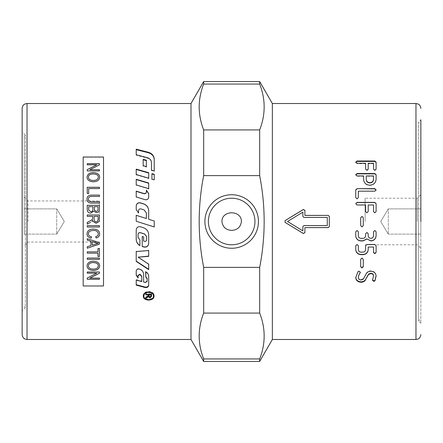 <?xml version="1.0" encoding="UTF-8"?>
<svg xmlns="http://www.w3.org/2000/svg" width="443" height="443" viewBox="0 0 443 443"><rect width="100%" height="100%" fill="white"/><g stroke="black" fill="none" stroke-linecap="round" stroke-linejoin="round"><path stroke-width="0.33" stroke-dasharray="2.21 1.66" d="M420.85 221.5L420.85 119.793L420.85 323.207L420.85 119.793L418.613 122.03L418.613 221.5L418.613 122.03L420.85 124.267M417.367 221.5L417.367 198.22L417.367 221.5M365.115 221.5L365.115 198.22L365.115 221.5M388.301 208.886L380.725 221.5L388.301 234.114L380.725 221.5L388.301 208.886L388.301 234.114L388.301 208.886L388.301 234.114L388.301 208.886L420.85 208.886L420.85 234.114L420.85 208.886L388.301 208.886M420.85 234.114L388.301 234.114L420.85 234.114L420.85 208.886L420.85 234.114M24.182 221.5L24.182 136.472L24.182 221.5M24.182 136.472L25.406 135.248L25.406 221.5L25.406 135.248L22.15 131.997L22.15 221.5L22.15 108.402M28.036 221.5L28.036 200.945L28.036 221.5M99.448 221.5L99.448 200.945L99.448 221.5M56.732 208.886L64.307 221.5L56.732 234.114L64.307 221.5L56.732 208.886L56.732 234.114L56.732 208.886L56.732 234.114L56.732 208.886L24.182 208.886L24.182 234.114L24.182 208.886L56.732 208.886M24.182 234.114L56.732 234.114L24.182 234.114L24.182 208.886L24.182 234.114M272.356 339.482L272.356 103.518M22.15 334.598L22.15 221.5L22.15 311.003L25.406 307.752L25.406 221.5L25.406 307.752L24.182 306.528M254.952 221.5A23.28 23.28 0 0 0 231.672 198.22A23.28 23.28 0 0 0 208.387 221.5A23.28 23.28 0 0 0 231.672 244.78A23.28 23.28 0 0 0 254.952 221.5M203.669 361.449L203.669 358.941C197.694 343.652 197.694 328.363 203.669 313.074L203.669 267.367C197.694 236.789 197.694 206.211 203.669 175.633L203.669 129.926C197.694 114.637 197.694 99.348 203.669 84.059L203.669 81.551M190.988 339.482L190.988 103.518M420.85 323.207L418.613 320.97L418.613 221.5L418.613 320.97L420.85 318.733M259.67 361.449L259.67 358.941L203.669 358.941M203.669 313.074L259.67 313.074C265.645 328.363 265.645 343.652 259.67 358.941M259.67 313.074L259.67 267.367L203.669 267.367M203.669 175.633L259.67 175.633C265.645 206.211 265.645 236.789 259.67 267.367M259.67 175.633L259.67 129.926L203.669 129.926M203.669 84.059L259.67 84.059C265.645 99.348 265.645 114.637 259.67 129.926M259.67 84.059L259.67 81.551M143.327 295.841L143.316 295.586C142.984 290.187 154.363 290.187 154.031 295.586L154.031 296.101M151.993 298.776L148.782 299.629L145.359 298.776M143.859 295.586C143.56 300.299 153.787 300.299 153.494 295.586M148.693 219.257L148.693 210.807M136.217 205.89L136.217 209.633L138.526 213.028M138.526 210.658L138.526 210.735C138.742 209.356 139.539 208.78 140.935 208.991L144.125 209.993L146.384 213.044L146.384 218.532M136.217 221.251L137.003 221.5M147.148 281.399L147.148 280.989L145.343 282.113L143.61 281.648L143.61 273.951C143.454 271.437 142.059 269.721 139.418 268.807L139.224 268.751C137.485 268.508 136.483 269.172 136.217 270.745L136.217 275.186M141.76 281.56L141.76 281.15L136.217 279.638L136.217 280.491M148.693 285.281L148.693 275.961C148.626 274.117 147.702 272.694 145.919 271.697L145.692 271.924L145.692 271.576M136.217 270.745L136.217 271.088M138.094 277.645L138.094 278.032M136.217 279.638L136.217 280.042M136.217 284.705L136.217 285.142M148.693 275.961L148.693 276.343M145.692 276.532L145.692 276.914M143.61 281.648L143.61 282.064M143.61 273.951L143.61 274.317M151.467 170.455L151.467 170.101L151.467 170.455L154.236 171.247L154.236 170.898L154.236 171.247M136.217 149.186L136.217 150.587M136.217 155.205L136.217 154.745L136.217 155.205L147.275 158.107C149.911 158.932 151.312 160.549 151.467 162.963L151.467 162.553M154.236 159.574L154.236 159.142M148.693 243.572L148.693 234.701C148.505 231.274 146.783 228.953 143.532 227.73L140.431 226.75C137.994 226.373 136.588 227.392 136.217 229.806L136.217 239.314M139.91 239.801L138.066 237.343M146.611 239.846L146.611 239.718C146.428 240.914 145.725 241.418 144.507 241.23L143.61 241.086M143.61 236.867L142.225 236.435M148.693 250.356L136.217 251.353M148.693 263.973L138.105 256.929M136.217 261.121L136.217 261.398M148.693 269.289L148.693 269.621M151.141 292.358L148.831 291.821L146.207 292.358M143.316 295.586L143.316 296.101M136.217 197.107L145.082 199.843C147.17 200.164 148.372 199.306 148.693 197.273L148.693 193.702M148.693 188.901L136.217 185.146M136.217 179.565L136.217 179.277M148.693 178.485L148.693 178.186L148.693 178.485L136.217 174.852L136.217 174.531L136.217 174.852M148.693 173.03L148.693 172.692M136.217 169.481L136.217 169.121M146.384 166.978L146.384 166.601L146.384 166.978L143.15 166.081L143.15 165.693L143.15 166.081M146.384 160.632L146.384 160.205M143.15 159.762L143.15 159.336M151.927 179.432L151.927 179.138L154.236 180.113M154.236 176.895L154.236 174.304M151.927 173.961L151.927 173.628M149.009 294.423L149.009 296.201M149.009 295.686L149.978 296.766L150.913 295.824L150.913 296.345M150.913 295.824L150.913 294.423M145.802 294.927L145.802 293.825L151.55 293.825L151.55 294.329L151.55 293.825M145.802 298.244L145.802 296.993L148.327 295.431L148.355 294.423M145.802 293.825L145.802 294.329M148.355 295.104L148.355 295.614M148.327 295.431L148.327 295.946M145.802 296.993L145.802 297.519M151.55 295.802L151.55 296.317M83.173 285.757L83.173 157.243L103.518 157.243L103.518 285.757L83.173 285.979M376.107 174.73L376.107 179.299M376.107 179.587C375.753 183.136 373.682 185.08 369.888 185.412C365.946 185.185 363.858 183.241 363.631 179.587L363.631 179.299M363.631 179.587L363.631 175.932M363.631 176.248L357.052 176.248L355.746 174.73M373.51 175.932L373.51 176.248L366.228 176.248L366.228 175.932M376.107 169.088L376.107 162.132M376.107 169.447L374.817 170.616L373.51 169.088M373.51 169.447L373.51 163.268M373.51 163.666L368.205 163.666L368.205 163.268M368.205 163.666L368.205 169.088M368.205 169.447L366.915 170.616L365.608 169.088M365.608 169.447L365.608 163.268M365.608 163.666L357.052 163.666L355.746 162.132M329.31 226.583L329.31 216.417M304.9 232.669L304.9 227.558M304.9 215.442L304.9 210.331M327.277 225.537L327.277 217.463L303.887 217.463L302.868 216.45L302.868 212.203L287.529 221.5L302.868 230.797L302.868 226.55L303.887 225.537L327.277 225.57M376.09 190.119L374.8 191.37L358.343 191.166M358.343 191.37L358.343 197.578M358.343 197.744L357.052 199.018L355.746 197.578M355.746 197.744L355.746 189.903M376.107 211.527L376.107 203.68M376.107 211.599L374.817 212.889L373.51 211.527M373.51 211.599L373.51 204.976M373.51 205.092L368.205 204.976M368.205 205.092L368.205 211.527M368.205 211.599L366.915 212.889L365.608 211.527M365.608 211.599L365.608 204.976M365.608 205.092L357.052 205.092L355.746 203.68M360.68 225.62L360.68 217.718M363.277 225.62L363.277 217.718M355.746 235.748L355.746 231.739L357.052 230.443L358.343 231.739L358.343 235.648C358.481 237.238 359.362 238.101 360.995 238.24L362.978 238.24C364.578 238.09 365.453 237.221 365.608 235.648L365.608 233.777M365.608 233.694L366.915 232.403L368.205 233.777M368.205 233.694L368.205 235.748M368.205 235.648C368.349 237.238 369.24 238.101 370.88 238.24C372.48 238.09 373.355 237.221 373.51 235.648L373.51 235.748M373.51 235.648L373.51 231.805M373.51 231.739L374.817 230.443L376.107 231.805M376.107 231.739L376.107 235.748M355.746 249.608L355.746 245.599L357.052 244.326L358.343 245.599L358.343 249.398C358.481 250.954 359.362 251.796 360.995 251.934L362.978 251.934C364.578 251.785 365.453 250.937 365.608 249.398L365.608 245.599L366.915 244.326L374.817 244.326L376.107 245.765M376.107 245.599L376.107 252.449M373.51 246.867L373.51 252.449M368.205 246.867L368.205 249.608M360.68 266.736L360.68 259.343M360.68 259.083L361.986 257.87L363.277 259.343M363.277 259.083L363.277 266.736M355.746 277.29L357.972 271.398L359.035 270.894L360.325 272.417M360.325 272.068L360.098 272.7M358.343 277.29C358.487 278.68 359.378 279.444 361.012 279.577L363.332 278.702L363.332 279.101M363.332 278.702L366.206 273.796M366.206 273.436C367.181 271.742 368.737 270.894 370.88 270.894C374.053 271.166 375.797 272.727 376.107 275.568L376.107 275.945M372.519 279.849L372.652 279.383L372.652 279.782M372.652 279.383L373.51 275.568M87.033 265.833L87.033 265.833C87.426 262.882 89.475 261.337 93.185 261.198C97.371 261.392 99.525 262.937 99.658 265.833L99.658 265.833M88.423 265.822C88.484 267.865 90.128 268.951 93.34 269.084C96.48 268.99 98.124 267.904 98.274 265.839M87.238 258.014L99.442 258.014M87.238 251.857L98.003 251.857M98.003 248.523L99.442 248.523M98.003 253.152L98.003 256.458M99.442 215.005L99.193 221.5M93.119 221.5L92.792 220.365L91.828 221.5M87.238 222.414L88.921 221.5M92.665 216.372L87.238 216.367M98.097 216.372L94.06 216.367M94.863 221.5L96.114 221.871L97.344 221.5M99.442 205.331L99.442 209.179C99.332 211.444 98.291 212.579 96.319 212.601L93.733 211.15L90.776 213.105C88.345 213 87.166 211.715 87.238 209.251L87.238 209.24M87.238 205.331L87.238 209.251M98.003 206.682L94.32 206.676M92.875 206.682L88.683 206.676M99.442 203.132L92.393 203.132C88.921 203.326 87.138 201.991 87.033 199.14L87.033 199.129M99.442 196.459L92.404 196.459C89.652 196.399 88.351 197.251 88.495 199.018M99.442 188.596L88.683 188.574M88.683 193.525L87.238 193.525M99.442 164.934L89.863 169.769M99.442 170.954L87.238 170.954M96.823 164.857L87.238 164.857M99.658 177.222C99.393 180.14 97.283 181.68 93.323 181.846C89.303 181.608 87.21 180.063 87.033 177.222L87.033 177.222M98.274 177.228C98.407 175.24 96.701 174.149 93.163 173.955C90.112 174.099 88.534 175.184 88.423 177.211M87.238 225.664L99.442 225.664M91.529 236.795L91.529 236.795C89.464 236.374 88.428 235.371 88.423 233.788M87.033 233.898L87.033 233.904C87.321 230.659 89.453 229.048 93.434 229.053C97.454 229.264 99.531 230.886 99.658 233.915L99.658 233.915M95.727 236.651L95.721 236.651C97.46 236.174 98.307 235.255 98.274 233.887M87.238 238.699L99.442 242.626M87.238 246.696L90.931 245.538L90.931 241.252M92.244 241.64L92.244 245.101L98.163 243.323L95.838 242.764M87.238 271.969L99.442 271.969M89.863 278.071L99.442 278.071M87.238 277.988L96.823 273.154M415.966 339.482L415.966 103.518M27.034 103.518L27.034 339.482M139.418 268.807L139.418 269.134M139.224 268.751L139.224 269.078M145.919 271.697L145.919 272.046M145.343 282.113L145.343 282.534M147.275 158.107L147.275 157.664M149.978 296.766L149.978 297.292M146.998 296.411L146.998 296.932M357.052 176.248L357.052 175.932M374.817 170.616L374.817 170.262M366.915 170.616L366.915 170.262M357.052 163.666L357.052 163.268M357.972 271.398L357.972 271.742M359.035 270.894L359.035 271.238M361.012 279.577L361.012 279.976M370.88 270.894L370.88 271.238M420.85 194.737L417.367 198.22L365.115 198.22M24.182 197.091L28.036 200.945L99.448 200.945M99.448 242.055L28.036 242.055L24.182 245.909M365.115 244.78L417.367 244.78L420.85 248.263"/><path stroke-width="0.66" d="M272.356 103.518L272.356 339.482L415.966 339.482L415.966 103.518L272.356 103.518L259.67 81.551L259.67 84.059L203.669 84.059C197.694 99.348 197.694 114.637 203.669 129.926L203.669 175.633C197.694 206.211 197.694 236.789 203.669 267.367L203.669 313.074C197.694 328.363 197.694 343.652 203.669 358.941L203.669 361.449L190.988 339.482L27.034 339.482L27.034 103.518L24.886 104.016C24.913 103.944 22.499 104.891 22.15 108.402L22.15 334.598C22.538 338.164 24.886 339.017 24.886 338.984L27.034 339.482M420.85 221.5L420.85 119.793M204.91 221.5A26.763 26.763 0 0 1 231.672 194.737A26.763 26.763 0 0 1 258.435 221.5A26.763 26.763 0 0 1 231.672 248.263A26.763 26.763 0 0 1 204.91 221.5M254.952 221.5A23.28 23.28 0 0 0 231.672 198.22A23.28 23.28 0 0 0 208.387 221.5A23.28 23.28 0 0 0 231.672 244.78A23.28 23.28 0 0 0 254.952 221.5M203.669 84.059L203.669 81.551L190.988 103.518L27.034 103.518M22.15 131.997L22.15 311.003M272.356 339.482L259.67 361.449L259.67 358.941C265.645 343.652 265.645 328.363 259.67 313.074L203.669 313.074M241.413 221.5C241.573 209.904 221.766 209.904 221.932 221.5C222.679 227.049 225.93 230.017 231.672 230.404C237.415 230.017 240.66 227.049 241.413 221.5M154.031 296.101C154.363 301.373 142.984 301.373 143.316 296.101L143.316 296.101C142.984 290.663 154.363 290.663 154.031 296.101M154.02 295.841L153.361 297.569L151.993 298.776M145.359 298.776L143.853 297.369L143.327 295.841M146.207 292.358L144.352 293.936L143.859 296.101C143.56 300.847 153.787 300.847 153.494 296.101C153.787 291.223 143.56 291.223 143.859 296.101M151.141 292.358L152.996 293.936L153.494 296.101M154.236 221.007L148.693 219.257L154.236 221.002L154.236 226.96L137.003 221.5L154.236 226.927L154.236 221.007M148.693 210.879C148.505 207.457 146.783 205.137 143.532 203.935L140.431 202.966C137.994 202.589 136.588 203.603 136.217 205.995M138.526 213.028L138.526 210.735M146.384 218.51L136.217 215.331L136.217 221.251L136.217 215.292L146.384 218.51L146.384 212.983L144.125 209.916L140.935 208.908C139.539 208.692 138.742 209.273 138.526 210.658L138.526 212.967L136.217 209.556L136.217 205.89C136.588 203.475 137.994 202.462 140.431 202.839L143.532 203.813C146.783 205.026 148.505 207.357 148.693 210.807L148.693 219.246M137.003 221.5L136.217 221.251M136.217 274.815L138.094 277.645L138.094 275.341L139.988 274.195L141.76 276.332L141.76 281.15M136.217 280.491L136.217 284.705L145.082 287.036C147.17 287.308 148.372 286.577 148.693 284.843M145.692 271.576L145.692 276.532L147.148 278.403L147.148 280.989M139.224 269.078L139.418 269.134C142.059 270.058 143.454 271.786 143.61 274.317L143.61 282.064L145.343 282.534L147.148 281.399L147.148 278.802L145.692 276.914L145.919 272.046C147.702 273.049 148.626 274.483 148.693 276.343L148.693 285.281C148.372 287.031 147.17 287.767 145.082 287.49L136.217 285.142L136.217 280.042L141.76 281.56L141.76 276.714L139.899 274.538L138.094 275.712L138.094 278.032L136.217 275.186L136.217 271.088C136.483 269.499 137.485 268.835 139.224 269.078M138.094 275.341L138.094 275.712M141.76 276.332L141.76 276.714M147.148 278.403L147.148 278.802M154.236 171.247L154.236 159.574C154.009 156.13 151.971 153.832 148.112 152.68L136.217 149.684M136.217 150.587L136.217 154.745L136.217 149.186L148.112 152.204C151.971 153.361 154.009 155.676 154.236 159.142L154.236 170.898L151.467 170.101L151.467 162.553C151.312 160.128 149.911 158.5 147.275 157.664L136.217 154.745M151.467 162.963L151.467 170.455M136.217 239.192C136.306 241.933 137.54 244.015 139.91 245.45L139.91 239.801M138.066 237.232L138.066 234.413C138.277 233.035 139.08 232.459 140.47 232.669L144.678 233.987L146.611 236.595L146.611 239.718M143.61 240.953L143.61 236.867M142.225 236.435L142.225 246.336L143.881 246.845C146.661 247.272 148.267 246.131 148.693 243.417M140.431 226.788L143.532 227.774C146.783 229.003 148.505 231.346 148.693 234.796L148.693 243.572C148.267 246.302 146.661 247.449 143.881 247.022L142.225 246.507L142.225 236.54L143.61 236.972L143.61 241.086L144.507 241.369C145.725 241.557 146.428 241.047 146.611 239.846L146.611 236.7L144.678 234.076L140.47 232.747C139.08 232.531 138.277 233.118 138.066 234.502L138.066 237.343L139.91 239.929L139.91 245.616C137.54 244.171 136.306 242.072 136.217 239.314L136.217 229.867C136.588 227.436 137.994 226.406 140.431 226.788M136.217 251.353L136.217 261.121L148.693 269.289L148.693 263.973M138.105 257.178L148.693 264.272L148.693 269.621L136.217 261.398L136.217 251.563L148.693 250.555L148.693 256.336L138.105 257.178L148.693 256.093L148.693 250.356M148.693 193.896L146.389 190.318L146.389 192.024C146.179 193.364 145.376 193.929 143.986 193.718L136.217 191.348L136.217 197.107M136.217 191.143L143.986 193.53C145.376 193.741 146.179 193.17 146.389 191.819L146.389 190.102L148.693 193.702L148.693 197.102C148.372 199.151 147.17 200.014 145.082 199.693L136.217 196.941L136.217 191.143M148.693 188.901L148.693 183.258L136.217 179.565L136.217 185.146M148.693 182.992L148.693 188.674L136.217 184.897L136.217 179.277L148.693 182.992M136.217 174.852L136.217 169.481L148.693 173.03L148.693 178.485M148.693 172.692L148.693 178.186L136.217 174.531L136.217 169.121L148.693 172.692M143.15 166.081L143.15 159.762L146.384 160.632L146.384 166.978M146.384 160.205L146.384 166.601L143.15 165.693L143.15 159.336L146.384 160.205M154.236 174.625L151.927 173.961L151.927 179.432M154.236 179.825L151.927 179.138L151.927 173.628L154.236 174.304L154.236 179.825L154.236 176.895M150.913 294.927L150.913 294.423L149.009 294.423L149.009 296.201L149.978 297.292L150.913 296.345L150.913 294.927L149.009 294.927M151.55 293.825L151.55 295.802L149.978 297.364L148.416 296.134L148.128 296.998L145.802 298.244L145.802 297.519L148.355 295.614L148.355 294.423L145.802 294.423L145.802 293.825M148.128 296.478L145.802 297.713L145.802 296.993M148.355 294.927L145.802 294.927L145.802 294.329L151.55 294.329L151.55 296.317L149.978 297.89L148.416 296.649L148.128 296.998M148.416 296.134L148.416 296.649M190.988 103.518L190.988 339.482M203.669 129.926L259.67 129.926C265.645 114.637 265.645 99.348 259.67 84.059M259.67 129.926L259.67 175.633L203.669 175.633M203.669 267.367L259.67 267.367C265.645 236.789 265.645 206.211 259.67 175.633M259.67 267.367L259.67 313.074M203.669 358.941L259.67 358.941M327.277 225.57L327.277 217.43L303.887 217.43L302.868 216.417L302.868 212.136L287.529 221.5L302.868 230.864L302.868 226.583L303.887 225.57L327.277 225.57M373.51 179.299L373.51 175.932L366.228 175.932L366.228 179.299C366.411 181.37 367.635 182.499 369.888 182.682C372.103 182.499 373.311 181.37 373.51 179.299L373.51 176.248M365.663 279.749C364.672 281.41 363.11 282.241 360.995 282.235C357.8 281.986 356.05 280.469 355.746 277.678L357.972 271.742L359.035 271.238L360.325 272.417L358.736 275.48L358.343 277.678C358.487 279.079 359.378 279.849 361.012 279.976L363.332 279.101L366.206 273.796C367.181 272.091 368.737 271.238 370.88 271.238C374.053 271.509 375.797 273.082 376.107 275.945L374.988 280.74L373.831 281.383L372.519 280.253L373.51 275.945C373.355 274.522 372.48 273.735 370.88 273.597L368.559 274.466L365.663 279.35C364.672 281 363.11 281.82 360.995 281.814C357.8 281.571 356.05 280.059 355.746 277.29M361.986 267.943L360.68 266.736L360.68 259.343L361.986 258.119L363.277 259.343L363.277 266.736L361.986 267.943L360.68 266.426M365.608 245.765L366.915 244.486L374.817 244.486L376.107 245.765L376.107 252.449L374.817 253.712L373.51 252.449L373.51 247.044L368.205 247.044L368.205 249.608C367.895 252.698 366.151 254.382 362.978 254.659L360.995 254.659C357.789 254.371 356.039 252.687 355.746 249.608L355.746 245.765L357.052 244.486L358.343 245.765L358.343 249.592C358.481 251.153 359.362 252.006 360.995 252.145L362.978 252.145C364.578 251.995 365.453 251.142 365.608 249.592L365.608 245.765M362.978 238.356C364.578 238.201 365.453 237.332 365.608 235.748L365.608 233.777L366.915 232.475L368.205 233.777L368.205 235.748C368.349 237.343 369.24 238.218 370.88 238.356C372.48 238.201 373.355 237.332 373.51 235.748L373.51 231.805L374.817 230.504L376.107 231.805L376.107 235.748C375.797 238.91 374.053 240.643 370.88 240.942L366.915 238.982L362.978 240.942L360.995 240.942C357.789 240.643 356.039 238.91 355.746 235.748L355.746 231.805L357.052 230.504L358.343 231.805L358.343 235.748C358.481 237.343 359.362 238.218 360.995 238.356L362.978 238.356M361.986 226.927L360.68 225.62L360.68 217.718L361.986 216.428L363.277 217.718L363.277 225.62L361.986 226.927L360.68 225.592M355.746 203.68L357.052 202.39L374.817 202.39L376.107 203.68L376.107 211.527L374.817 212.834L373.51 211.527L373.51 204.976L368.205 204.976L368.205 211.527L366.915 212.834L365.608 211.527L365.608 204.976L357.052 204.976L355.746 203.68M357.052 188.646L374.8 188.646L376.09 189.903L374.8 191.166L358.343 191.166L358.343 197.578L357.052 198.863L355.746 197.578L355.746 189.903L357.052 188.646L374.8 188.873L376.09 190.119M304.9 215.398L328.296 215.398L329.31 216.417L329.31 226.583L328.296 227.602L304.9 227.602L304.9 232.669L303.355 233.533L285.048 222.369L285.048 220.631L303.355 209.467L304.9 210.331L304.9 215.442L328.296 215.398M355.746 162.132L357.052 161.003L374.817 161.003L376.107 162.132L376.107 169.088L374.817 170.262L373.51 169.088L373.51 163.268L368.205 163.268L368.205 169.088L366.915 170.262L365.608 169.088L365.608 163.268L357.052 163.268L355.746 162.132M374.817 173.534L376.107 174.73L376.107 179.299C375.753 182.87 373.682 184.825 369.888 185.163C365.946 184.93 363.858 182.976 363.631 179.299L363.631 175.932L357.052 175.932L355.746 174.73L357.052 173.534L374.817 173.534L376.107 175.051M355.746 175.051L357.052 173.866L374.817 173.866M366.228 176.248L366.228 179.587C366.411 181.647 367.635 182.765 369.888 182.953C372.103 182.765 373.311 181.647 373.51 179.587M366.228 179.587L366.228 179.299M355.746 162.542L357.052 161.424L374.817 161.424L376.107 162.542M329.31 216.45L328.296 215.442M304.9 227.602L328.296 227.558L329.31 226.55M304.9 210.408L303.355 209.55L285.048 220.636L285.048 222.364L303.355 233.45L304.9 232.592M355.746 190.119L357.052 188.873M355.746 203.808L357.052 202.523L374.817 202.523L376.107 203.808M360.68 217.746L361.986 216.466L363.277 217.746M363.277 225.592L361.986 226.888M376.107 235.648C375.797 238.794 374.053 240.51 370.88 240.804L366.915 238.982M366.915 238.866L362.978 240.804L360.995 240.804C357.789 240.51 356.039 238.794 355.746 235.648M376.107 252.239L374.817 253.485L373.51 252.239M368.205 247.044L373.51 247.044M368.205 249.415C367.895 252.482 366.151 254.155 362.978 254.432L360.995 254.432C357.789 254.144 356.039 252.471 355.746 249.415M363.277 266.426L361.986 267.622M360.325 272.068L360.098 273.06M360.098 272.7L358.736 275.48M358.736 275.109L358.343 277.678M376.107 275.568L374.988 280.33L373.831 280.973L372.519 279.849M368.559 274.466L368.559 274.101L370.88 273.237C372.48 273.375 373.355 274.156 373.51 275.568L373.51 275.945M368.559 274.101L365.663 279.35M103.518 285.979L103.518 157.021L83.173 157.021L83.173 285.979L103.518 285.979M95.838 242.781L92.244 241.651L92.244 245.117L98.163 243.34L92.244 241.651M98.274 177.2C98.407 175.212 96.701 174.116 93.163 173.922C90.112 174.066 88.534 175.151 88.423 177.183C88.484 179.238 90.128 180.34 93.34 180.489C96.48 180.379 98.124 179.282 98.274 177.2L98.274 177.228C98.124 179.31 96.48 180.406 93.34 180.517L93.34 180.489M98.003 206.676L94.32 206.676L94.459 210.203L96.131 211.25C97.427 211.405 98.047 210.569 98.003 208.736L98.003 206.676L98.003 208.736C98.047 210.575 97.427 211.411 96.131 211.261L94.459 210.215L94.32 206.682M92.875 206.676L88.683 206.676L88.738 210.17L90.782 211.688C92.21 211.721 92.908 210.846 92.875 209.057L92.875 206.676L92.875 209.057C92.908 210.851 92.21 211.726 90.782 211.693L88.738 210.176L88.683 209.24M98.097 216.367L94.06 216.367L94.06 219.313L94.863 221.5L96.114 221.871L97.344 221.5L98.097 219.65L98.097 216.367L98.097 219.65L97.344 221.5M98.274 265.872C98.407 263.867 96.701 262.765 93.163 262.555C90.112 262.71 88.534 263.812 88.423 265.855C88.484 267.893 90.128 268.984 93.34 269.117C96.48 269.023 98.124 267.937 98.274 265.872L98.274 265.839C98.407 263.84 96.701 262.738 93.163 262.527C90.112 262.682 88.534 263.784 88.423 265.822L88.423 265.855M87.238 273.187L87.238 272.008L99.442 272.008L99.442 273.27L89.863 278.11L99.442 278.11L99.442 279.256L87.238 279.256L87.238 278.027L96.823 273.187L87.238 273.187M87.238 240.15L87.238 238.716L99.442 242.642L99.442 244.099L87.238 248.235L87.238 246.712L90.931 245.538L90.931 241.269L87.238 240.15M88.423 233.793C88.428 235.377 89.464 236.385 91.529 236.806L91.12 238.162C88.428 237.531 87.066 236.113 87.033 233.904C87.321 230.67 89.453 229.053 93.434 229.059C97.454 229.269 99.531 230.892 99.658 233.926C99.597 236.03 98.412 237.387 96.103 237.985L95.721 236.651C97.46 236.185 98.307 235.266 98.274 233.898C97.914 231.512 96.303 230.371 93.445 230.471C90.162 230.554 88.489 231.661 88.423 233.793L88.423 233.793C88.489 231.656 90.162 230.548 93.445 230.46L93.445 230.471C96.303 230.366 97.914 231.506 98.274 233.887L98.274 233.898M99.442 225.664L99.442 227.032L87.238 227.032L87.238 225.664L99.442 225.664L99.442 227.032L87.238 227.032L87.238 225.664M87.033 177.189C87.426 174.265 89.475 172.748 93.185 172.632C97.371 172.803 99.525 174.32 99.658 177.189C99.393 180.113 97.283 181.652 93.323 181.818C89.303 181.58 87.21 180.035 87.033 177.189M87.238 164.818L87.238 163.666L99.442 163.666L99.442 164.896L89.863 169.735L99.442 169.735L99.442 170.92L87.238 170.92L87.238 169.652L96.823 164.818L87.238 164.818M87.238 193.508L87.238 187.262L99.442 187.262L99.442 188.574L88.683 188.574L88.683 193.508L87.238 193.508M92.404 201.77L99.442 201.77L99.442 203.115L92.393 203.115C88.921 203.309 87.138 201.98 87.033 199.123C86.972 196.321 88.755 194.981 92.393 195.108L99.442 195.108L99.442 196.443L92.404 196.443C89.652 196.382 88.351 197.235 88.495 199.007C88.273 200.917 89.575 201.842 92.404 201.77L99.442 201.781L99.442 203.132M87.238 209.24L87.238 205.319L99.442 205.319L99.442 209.179C99.332 211.433 98.291 212.574 96.319 212.596L93.733 211.15L90.776 213.1C88.345 212.994 87.166 211.71 87.238 209.24M87.238 222.414L87.238 224.13L90.56 222.331L87.238 224.13L87.238 222.414L89.779 221.035C91.734 219.994 92.676 219.224 92.609 218.72L92.665 216.367L87.238 216.367L87.238 214.999L99.442 214.999L99.193 221.5L96.114 223.289L93.119 221.5L92.792 220.365L91.828 221.5M87.238 253.174L87.238 251.857L98.003 251.857L98.003 248.545L99.442 248.545L99.442 256.458L98.003 256.458L98.003 253.174L87.238 253.174M87.238 259.338L87.238 258.036L99.442 258.036L99.442 259.338L87.238 259.338M87.033 265.861C87.426 262.909 89.475 261.364 93.185 261.226C97.371 261.42 99.525 262.965 99.658 265.861C99.393 268.751 97.283 270.269 93.323 270.413C89.303 270.197 87.21 268.679 87.033 265.861M99.658 265.833C99.393 268.724 97.283 270.236 93.323 270.374C89.303 270.164 87.21 268.646 87.033 265.833M99.442 258.014L99.442 259.31L87.238 259.31L87.238 258.014M98.003 251.834L98.003 248.523M99.442 248.523L99.442 256.436L98.003 256.436M87.238 251.834L87.238 253.152L98.003 253.174M87.238 216.372L87.238 215.005L99.442 215.005M99.193 221.5L96.114 223.283L93.119 221.5M88.921 221.5L89.779 221.035C91.734 219.994 92.676 219.224 92.609 218.72L92.665 216.372M94.06 216.372L94.06 219.318L94.863 221.5M87.238 205.331L99.442 205.331M88.683 206.682L88.683 209.251M87.033 199.14C86.972 196.338 88.755 195.003 92.393 195.125L99.442 195.125L99.442 196.459M88.495 199.018L88.495 199.007C88.273 200.934 89.575 201.853 92.404 201.781M87.238 193.525L87.238 187.284L99.442 187.284L99.442 188.596M88.683 188.596L88.683 193.525M87.238 164.857L87.238 163.705L99.442 163.705L99.442 164.934M99.442 170.954L99.442 169.769L89.863 169.735M87.238 170.954L87.238 169.686L96.823 164.818M87.033 177.222C87.426 174.298 89.475 172.781 93.185 172.665C97.371 172.836 99.525 174.354 99.658 177.222M88.423 177.183L88.423 177.211C88.484 179.265 90.128 180.367 93.34 180.517M91.529 236.795L91.12 238.162M91.12 238.151C88.428 237.52 87.066 236.102 87.033 233.898M99.658 233.915C99.597 236.019 98.412 237.376 96.103 237.974L95.721 236.64M99.442 242.626L99.442 244.082L87.238 248.218L87.238 246.696M87.238 238.699L87.238 240.134L90.931 241.269M99.442 271.969L99.442 273.237L89.863 278.11M99.442 278.071L99.442 279.217L87.238 279.217L87.238 277.988M87.238 271.969L87.238 273.154L96.823 273.187M139.899 274.173L139.899 274.538M139.988 274.195L139.988 274.56M145.082 287.036L145.082 287.49M148.112 152.68L148.112 152.204M147.364 296.96L147.364 297.486M149.978 297.364L149.978 297.89M357.052 173.866L357.052 173.534M374.817 161.424L374.817 161.003M357.052 161.424L357.052 161.003M360.995 281.814L360.995 282.235M374.988 280.33L374.988 280.74M373.831 280.973L373.831 281.383M370.88 273.237L370.88 273.597M415.966 339.482L418.114 338.984C418.114 339.017 420.462 338.164 420.85 334.598M203.669 361.449L259.67 361.449M203.669 81.551L259.67 81.551M415.966 103.518L418.114 104.016C418.114 103.983 420.462 104.836 420.85 108.402"/></g></svg>
